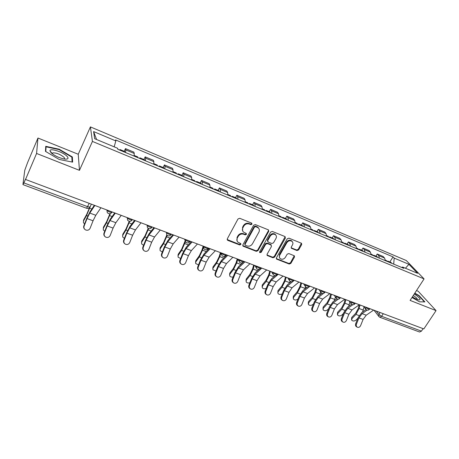 <?xml version="1.0" encoding="UTF-8"?>
<svg xmlns="http://www.w3.org/2000/svg" width="459" height="459" viewBox="0 0 459 459"><rect width="100%" height="100%" fill="white"/><g stroke="black" fill="none" stroke-linecap="round" stroke-linejoin="round"><path stroke-width="0.69" d="M251.997 224.187L251.641 223.103L239.736 218.295L238.003 218.954L227.297 238.846L227.836 240.378L239.707 244.951L240.9 244.498L240.78 243.591L237.894 242.157C236.758 240.975 236.574 239.587 237.337 237.986L238.227 236.345C239.598 234.308 241.423 233.608 243.7 234.251L245.226 234.853L246.42 234.394L246.294 233.465L243.477 232.065C242.289 230.866 242.088 229.437 242.88 227.784L243.775 226.132C245.158 224.072 246.988 223.372 249.271 224.032L250.798 224.646L251.997 224.187M242.673 230.952L242.57 227.239L243.465 225.587C244.848 223.533 246.672 222.833 248.95 223.493L250.476 224.107L251.675 223.648L251.779 223.172M227.165 239.558L239.409 244.383L240.7 243.528M237.102 241.009L237.045 237.423L237.928 235.788C239.3 233.757 241.118 233.057 243.39 233.694L244.917 234.297L246.11 233.838L246.213 233.401M296.984 250.551L298.625 249.914L301.689 244.607L301.523 243.287L288.923 238.152L287.259 238.795L276.438 257.832L276.588 259.1L289.21 264.034L290.84 263.397L294.494 257.069L294.345 255.789L288.814 253.563L287.168 254.2L285.355 257.361C283.811 259.352 282.073 259.76 280.151 258.583C279.215 257.637 279.083 256.506 279.749 255.181L286.869 242.662C288.39 240.677 290.111 240.252 292.033 241.382C293.031 242.346 293.186 243.522 292.486 244.905L291.293 246.994L291.454 248.296L296.984 250.551L296.6 249.989L298.241 249.352L301.437 243.224M79.459 170.335L78.242 154.258L37.959 138.021L36.577 153.461L79.459 170.335L92.431 141.429L424.07 278.9L410.099 300.404L436.05 310.611L423.835 328.931L25.538 179.458L25.601 178.935L23.908 182.917L87.715 206.711L90.021 207.032L90.308 206.619M36.577 153.461L25.538 179.458M268.739 231.336L268.263 229.81L255.33 224.589L253.62 225.243L242.874 244.865L243.041 246.156L256.283 251.343L257.958 250.694L268.739 231.336L268.521 229.959M272.325 231.451L284.953 236.546L285.406 238.049L274.591 257.12L272.939 257.763L267.253 255.502L267.098 254.229L271.453 246.483L270.982 244.997L267.385 243.58L265.709 244.228L261.182 252.33L259.783 252.639L259.674 251.744L270.638 232.099L272.325 231.451M37.959 138.021L27.574 162.624L24.769 170.255L22.956 184.426L23.908 182.917M78.242 154.258L90.412 126.896L406.278 260.517L424.07 278.9M436.05 310.611L418.212 291.264L416.485 290.57M423.089 328.655L421.437 331.14L419.583 332.023L379.92 317.284M134.034 156.06L134.257 153.455L125.812 149.927L125.548 152.526M125.812 149.927L125.456 148.607L124.205 151.286M134.257 153.455L133.862 152.124L125.456 148.607M143.925 159.497L145.182 156.863L145.635 158.212L145.463 160.816M153.742 164.259L153.874 161.654L153.381 160.294L145.182 156.863M163.152 167.512L164.42 164.919L164.97 166.29L164.884 168.895M172.957 172.257L173.003 169.646L172.412 168.264L164.42 164.919M181.913 175.327L183.187 172.773L183.824 174.173L183.824 176.778M191.701 180.054L191.667 177.449L190.99 176.044L183.187 172.773M200.216 182.952L201.501 180.444L202.224 181.862L202.304 184.472M209.987 187.668L209.878 185.057L209.115 183.629L201.501 180.444M218.088 190.399L219.379 187.926L220.182 189.366L220.343 191.977M227.842 195.098L227.653 192.487L226.815 191.042L219.379 187.926M235.542 197.668L236.833 195.236L237.716 196.693L237.946 199.304M245.272 202.356L245.014 199.74L244.096 198.277L236.833 195.236M252.588 204.771L253.884 202.373L254.843 203.848L255.141 206.458M262.296 209.436L261.969 206.825L260.982 205.345L253.884 202.373M269.238 211.708L270.546 209.35L271.573 210.842L271.935 213.452M278.923 216.361L278.533 213.751L277.477 212.247L270.546 209.35M285.515 218.49L286.823 216.16L287.913 217.669L288.344 220.28M295.171 223.12L294.718 220.515L293.599 219L286.823 216.16M301.425 225.117L302.733 222.827L303.892 224.348L304.38 226.953M311.053 229.729L310.542 227.125L309.36 225.598L302.733 222.827M316.98 231.6L318.294 229.339L319.51 230.877L320.055 233.476M326.579 236.196L326.016 233.591L324.771 232.053L318.294 229.339M332.196 237.94L333.509 235.708L334.783 237.257L335.38 239.856M341.766 242.513L341.146 239.919L339.849 238.364L333.509 235.708M347.079 244.136L348.398 241.939L349.724 243.499L350.372 246.099M356.62 248.698L355.949 246.104L354.6 244.538L348.398 241.939M361.64 250.207L362.96 248.038L364.343 249.61L365.043 252.203M371.153 254.745L370.43 252.157L369.03 250.58L362.96 248.038M375.898 256.145L377.218 254.005L378.646 255.588L379.392 258.176M385.371 260.66L384.608 258.078L383.156 256.495L377.218 254.005M393.707 264.132L394.172 258.096L408.917 264.304L417.592 273.3L402.583 267.04L403.794 268.331L117.82 149.307L117.567 148.251L94.663 138.704L93.59 131.567L115.834 140.93L114.165 146.828M394.172 258.096L393.03 256.879L115.599 139.938L115.834 140.93M92.431 141.429L90.412 126.896M72.356 156.955L59.159 149.192L45.745 146.312L45.47 151.367L59.159 159.439L72.625 162.142L72.356 156.955L71.885 158.011M411.998 297.478L419.515 301.838L424.879 301.907L419.147 295.63L414.827 293.129M389.852 261.957L393.03 256.879M402.583 267.04L401.608 267.419M93.59 131.567L96.579 139.502M405.463 268.245L408.917 264.304M52.102 153.398L51.66 153.306M58.987 149.582L59.159 149.192M243.041 246.156L242.736 245.588L255.961 250.769L257.637 250.126L268.395 230.791M255.697 226.62L254.504 227.073L245.066 244.274L245.186 245.181L247.022 245.949C249.266 246.563 251.067 245.869 252.427 243.867L258.887 232.168C259.696 230.498 259.49 229.058 258.274 227.853L255.697 226.62L255.37 226.075L254.177 226.534L254.504 227.073M244.974 244.79L244.762 243.712L254.177 226.534M258.727 228.335L257.941 227.314L256.971 226.717L257.298 227.262M255.37 226.075L256.971 226.717M266.96 254.963L272.594 257.183L274.241 256.547L285.171 236.666M271.229 245.089L270.638 244.435L267.046 243.018L265.371 243.666L260.85 251.756L261.182 252.33M259.564 252.146L260.85 251.756M276.008 238.382C276.697 236.993 276.536 235.806 275.526 234.819C273.553 233.637 271.797 234.061 270.259 236.087L267.746 240.579L268.228 242.077L271.82 243.499L273.495 242.857L276.008 238.382M275.819 235.106L275.171 234.268C273.197 233.092 271.447 233.511 269.915 235.536L270.259 236.087M267.626 241.411L267.408 240.023L269.915 235.536M291.155 247.797L296.6 249.989M292.274 241.612L291.654 240.826C289.732 239.701 288.017 240.126 286.502 242.105L286.869 242.662M279.537 257.74L279.388 254.607L286.502 242.105M276.295 258.572L288.843 263.455L290.472 262.823L294.259 255.726M83.44 221.112L83.641 219.895L83.423 222.678L84.594 223.923M120.149 150.277L120.046 149.554L119.432 149.978M124.796 152.216L124.641 151.464M117.946 149.359L117.802 148.618M89.574 207.617L86.688 214.405L83.641 219.895M83.486 221.02L86.539 215.523L90.457 206.08M84.117 226.063C83.607 227.784 84.135 229.087 85.701 229.982C87.68 230.642 89.155 230.057 90.125 228.232L93.057 220.773L87.055 218.576L84.117 226.063L83.854 225.817L86.785 218.346L90.073 211.685L94.347 205.282M84.697 229.248C83.693 228.284 83.406 227.142 83.854 225.817M94.852 205.471L89.78 213.062L87.055 218.576M100.934 207.749L95.793 215.282L93.057 220.773M103.269 228.41L103.476 227.113L103.286 229.925L104.732 231.261M140.098 158.579L139.949 157.844L139.284 158.24M144.631 160.466L144.419 159.709M137.947 157.684L137.757 156.932M109.925 213.762L106.608 221.731L103.476 227.113M103.361 228.232L106.499 222.85L110.361 213.653M122.622 235.53L122.834 234.153L122.668 236.987L124.395 238.382M159.548 166.674L159.353 165.928L158.648 166.301M163.966 168.516L163.708 167.742M157.454 165.802L157.207 165.033M129.249 221.313L126.041 228.88L122.834 234.153M122.754 235.272L125.973 229.999L129.673 221.364M51.127 152.818C54.891 155.974 59.423 158.057 64.719 159.072C68.253 159.359 68.948 158.361 66.802 156.071C62.763 151.9 49.675 147.787 49.945 150.845L51.127 152.818M64.168 158.992C64.817 158.636 64.667 157.988 63.726 157.053C59.934 154.161 56.291 152.767 52.796 152.858L52.223 153.765M45.802 151.562L46.055 146.811L59.05 149.594L71.839 157.116L72.086 162.033M45.67 147.712L46.055 146.811M412.371 296.904C415.028 298.585 417.197 299.584 418.878 299.911C421.001 299.962 420.312 298.574 416.812 295.751L414.253 294.012M417.346 299.486C417.478 298.958 416.738 298.069 415.114 296.807L413.255 295.544M414.666 293.376L418.86 295.808L424.414 301.89L419.497 301.827M104.325 233.344C103.82 235.048 104.336 236.333 105.868 237.205C107.796 237.837 109.236 237.251 110.189 235.456L113.086 228.089L107.234 225.948L104.325 233.344L104.021 233.08L106.918 225.702L110.263 219.161L114.716 212.924M104.979 236.586C103.883 235.639 103.562 234.469 104.021 233.08M115.289 213.137L109.999 220.532L107.234 225.948M121.216 215.363L115.869 222.701L113.086 228.089M124.039 240.441C123.534 242.128 124.039 243.396 125.542 244.251C127.418 244.854 128.824 244.274 129.759 242.501L132.622 235.226L126.913 233.143L124.039 240.441L123.689 240.166L126.558 232.879L129.949 226.448L134.573 220.377M124.733 243.706C123.574 242.788 123.224 241.606 123.689 240.166M135.216 220.618L129.719 227.819L126.913 233.143M140.993 222.787L135.445 229.93L132.622 235.226M141.515 242.478L141.728 241.027L141.584 243.878L143.587 245.29M178.522 174.575L178.287 173.818L177.53 174.162M182.831 176.365L182.527 175.585M176.474 173.72L176.187 172.94M148.205 228.381L145.01 235.857L141.728 241.027M141.682 242.145L144.975 236.976L148.624 228.582M159.962 249.254L160.174 247.74L160.053 250.603L162.331 251.997M197.031 182.275L196.756 181.512L195.964 181.833M201.243 184.03L200.893 183.233M195.035 181.448L194.702 180.657M166.806 234.979L163.524 242.673L160.174 247.74M160.162 248.858L163.524 243.786L167.202 235.381M177.977 255.87L178.19 254.292L178.086 257.166L180.645 258.515M215.099 189.797L214.783 189.022L213.951 189.32M219.207 191.506L218.817 190.703M213.154 188.988L212.775 188.184M185.075 241.078L181.609 249.323L178.19 254.292M178.212 255.411L181.638 250.436L185.425 241.773M143.271 247.367C142.772 249.036 143.26 250.287 144.734 251.119C146.559 251.704 147.936 251.119 148.854 249.375L151.688 242.191L146.117 240.155L143.271 247.367L142.881 247.074L145.721 239.885L149.152 233.562L153.937 227.641M143.994 250.637C142.778 249.742 142.41 248.554 142.881 247.074M154.643 227.905L148.957 234.922L146.117 240.155M160.277 230.022L154.54 236.987L151.688 242.191M162.038 254.125C161.539 255.778 162.016 257.011 163.461 257.826C165.24 258.388 166.583 257.803 167.483 256.088L170.289 248.99L164.85 246.999L162.038 254.125L161.608 253.821L164.42 246.718L167.896 240.499L172.831 234.733M162.773 257.384C161.522 256.518 161.138 255.33 161.608 253.821M173.594 235.019L167.73 241.859L164.85 246.999M179.096 237.085L173.181 243.872L170.289 248.99M180.358 260.718C179.865 262.359 180.33 263.575 181.741 264.373C183.48 264.912 184.793 264.332 185.677 262.634L188.454 255.623L183.147 253.684L180.358 260.718L179.899 260.408L182.676 253.385L186.188 247.275L191.265 241.652M181.093 263.959C179.819 263.127 179.417 261.94 179.899 260.408M192.091 241.962L186.056 248.623L183.147 253.684M197.456 243.976L191.374 250.591L188.454 255.623M195.58 262.324L195.786 260.695L195.7 263.575L198.54 264.843M232.736 197.135L232.386 196.354L231.514 196.63M236.746 198.804L236.316 197.99M230.837 196.343L230.418 195.534M203.044 246.609L201.908 250.27L199.269 255.818L195.786 260.695M195.844 261.808L199.332 256.931L202.534 250.207L203.383 247.47M208.598 249.111L208.862 248.256M198.248 267.161C197.76 268.785 198.208 269.984 199.596 270.764C201.289 271.286 202.574 270.707 203.446 269.031L206.194 262.106L201.008 260.213L198.248 267.161L197.754 266.84L200.503 259.903L204.054 253.89L209.264 248.405M198.976 270.374C197.68 269.571 197.272 268.395 197.754 266.84M210.142 248.738L203.945 255.233L201.008 260.213M215.38 250.7L209.143 257.155L206.194 262.106M212.781 268.63L212.982 266.949L212.907 269.829L216.04 270.994M249.96 204.307L249.576 203.515L248.669 203.767M253.879 205.936L253.408 205.116M248.107 203.532L247.648 202.712M220.412 252.588L219.167 256.69L216.522 262.164L212.982 266.949M213.068 268.062L216.614 263.277L219.821 256.644L220.854 253.242M225.489 256.357L225.69 255.697M215.724 273.455C215.237 275.061 215.673 276.243 217.032 277.007C218.685 277.506 219.941 276.932 220.802 275.28L223.522 268.435L218.45 266.587L215.724 273.455L215.196 273.122L217.916 266.266L221.496 260.351L226.838 255.003M216.436 276.634C215.128 275.859 214.714 274.689 215.196 273.122M227.767 255.347L221.422 261.687L218.45 266.587M232.885 257.269L226.494 263.564L223.522 268.435M229.592 274.786L229.793 273.065L229.729 275.945C230.441 276.938 231.583 277.276 233.149 276.966M266.788 211.306L266.369 210.515L265.428 210.744M270.615 212.901L270.104 212.069M264.975 210.555L264.476 209.723M237.24 258.905L236.029 262.967L233.384 268.372L229.793 273.065M229.907 274.172L233.505 269.479L236.706 262.932L237.842 259.134M242.042 263.323L242.168 262.887M232.799 279.6C232.311 281.195 232.736 282.36 234.067 283.105C235.679 283.593 236.913 283.019 237.756 281.39L240.447 274.62L235.496 272.812L232.799 279.6L232.237 279.261L234.933 272.485L238.542 266.662L244.004 261.446M233.493 282.75C232.174 282.004 231.755 280.839 232.237 279.261M244.98 261.808L238.491 267.993L235.496 272.812M249.977 263.684L243.448 269.829L240.447 274.62M246.024 280.805L246.225 279.043L246.173 281.924C246.988 282.974 248.227 283.255 249.885 282.761M283.226 218.151L282.778 217.348L281.809 217.56M286.967 219.706L286.427 218.868M281.453 217.411L280.925 216.579M253.689 265.078L252.507 269.1L249.868 274.43L246.225 279.043M246.368 280.151L250.017 275.538L253.219 269.083L254.32 265.313M258.256 270.041L258.44 269.416M249.484 285.607C249.002 287.185 249.415 288.338 250.717 289.067C252.295 289.537 253.5 288.963 254.332 287.357L256.994 280.667L252.152 278.9L249.484 285.607L248.893 285.257L251.561 278.561L255.198 272.835L259.031 269.33M250.184 288.745L250.126 288.705C248.824 287.982 248.411 286.829 248.893 285.257M261.796 268.119L255.17 274.155L252.152 278.9M266.679 269.955L260.018 275.945L256.994 280.667M262.095 286.709L262.296 284.89L262.462 285.991L262.25 287.764C263.191 288.877 264.527 289.078 266.272 288.378M299.297 224.835L298.815 224.032L297.816 224.221M302.951 226.362L302.378 225.512M297.564 224.118L296.996 223.275M269.772 271.114L268.624 275.102L265.985 280.363L262.296 284.89M262.462 285.991L266.163 281.465L269.358 275.09L270.431 271.361M274.132 276.542L274.419 275.549M277.804 292.492L278.016 290.604L277.976 293.473C279.083 294.655 280.529 294.764 282.319 293.794M315 231.376L314.495 230.561L313.468 230.734M318.575 232.862L317.972 232.013M313.308 230.67L312.711 229.821M285.504 277.018L284.385 280.965L281.751 286.164L278.016 290.604M278.206 291.712L281.946 287.265L285.142 280.971L286.192 277.276M289.686 282.842L290.105 281.356M293.186 298.149L293.393 296.198L293.611 297.3L293.358 299.061C294.741 300.329 296.313 300.289 298.08 298.935M330.36 237.768L329.826 236.953L328.77 237.108M333.859 239.219L333.223 238.364M328.701 237.079L328.076 236.224M300.892 282.796L299.807 286.703L297.174 291.832L293.393 296.198M293.611 297.3L297.392 292.934L300.582 286.72L301.603 283.06M304.908 288.963L305.505 286.841M308.236 303.674L308.448 301.678L308.683 302.774L308.414 304.524C309.768 305.746 311.317 305.694 313.067 304.363L313.56 303.812M345.386 244.022L344.824 243.201L343.757 243.327M348.806 245.445L348.14 244.578M343.762 243.345L343.108 242.484M315.953 288.447L314.891 292.32L312.263 297.386L308.448 301.678M308.683 302.774L312.504 298.482L315.694 292.349L316.687 288.722M319.803 294.919L320.64 291.953M322.964 309.085L323.176 307.037L323.153 309.871C324.473 311.047 325.993 310.99 327.726 309.687L328.684 308.655M360.08 250.138L359.495 249.312L358.473 249.392M363.425 251.526L362.736 250.66M358.496 249.478L357.813 248.612M330.692 293.978L329.654 297.816L327.032 302.82L323.176 307.037M323.434 308.132L327.296 303.915L330.48 297.851L331.444 294.259M334.381 300.725L335.426 297.03M337.388 314.369L337.6 312.281L337.881 313.377L337.577 315.109C338.868 316.24 340.366 316.171 342.081 314.903L343.464 313.44M374.464 256.122L373.856 255.296L372.863 255.33M377.74 257.488L377.023 256.615M372.909 255.474L372.203 254.607M345.116 299.394L344.112 303.198L341.49 308.138L337.6 312.281M337.881 313.377L341.777 309.228L344.95 303.244L345.897 299.681M348.656 306.382L349.89 302.033M265.795 291.482C265.313 293.043 265.715 294.179 266.989 294.89C268.532 295.349 269.714 294.781 270.535 293.186L273.168 286.577L268.44 284.85L265.795 291.482L265.176 291.121L267.815 284.5L271.481 278.86L275.159 275.641M266.507 294.603L266.375 294.523C265.095 293.812 264.7 292.681 265.176 291.121M278.229 274.287L271.476 280.179L268.44 284.85M283.002 276.077L276.215 281.929L273.168 286.577M281.74 297.225C281.264 298.769 281.654 299.888 282.905 300.588C284.408 301.029 285.567 300.461 286.376 298.895L288.986 292.354L284.362 290.662L281.74 297.225L281.097 296.858L283.708 290.312L287.403 284.758L291.035 281.706M282.457 300.329L282.262 300.215C281.011 299.515 280.621 298.396 281.097 296.858M294.288 280.317L287.42 286.072L284.362 290.662M298.952 282.067L292.05 287.782L288.986 292.354M297.34 302.842C296.864 304.369 297.243 305.476 298.47 306.159C299.939 306.589 301.075 306.027 301.873 304.472L304.46 298.006L299.934 296.353L297.34 302.842L296.669 302.464L299.257 295.992L302.969 290.524L306.623 287.575M298.057 305.929L297.799 305.78C296.577 305.097 296.198 303.99 296.669 302.464M309.991 286.209L308.936 287.059M308.712 287.236L303.009 291.826L299.934 296.353M314.553 287.919L307.541 293.502L304.46 298.006M312.596 308.333C312.126 309.848 312.493 310.938 313.692 311.609C315.132 312.028 316.245 311.466 317.031 309.934L319.596 303.537L315.167 301.919L312.596 308.333L311.902 307.955L314.467 301.552L318.202 296.164L321.908 293.284M313.319 311.403L312.998 311.225C311.804 310.554 311.437 309.464 311.902 307.955M325.345 291.97L325.047 292.205M323.457 293.439L318.259 297.461L315.167 301.919M329.809 293.645L322.688 299.102L319.596 303.537M327.525 313.709C327.06 315.207 327.416 316.285 328.592 316.945C330.004 317.347 331.094 316.79 331.868 315.276L334.404 308.947L330.073 307.364L327.525 313.709L326.814 313.319L329.35 306.991L333.102 301.683L336.9 298.838M328.248 316.756L327.875 316.549C326.699 315.895 326.349 314.817 326.814 313.319M338.249 299.188L333.177 302.974L330.073 307.364M344.732 299.245L337.52 304.575L334.404 308.947M342.139 318.971C341.68 320.457 342.024 321.524 343.177 322.166C344.554 322.557 345.627 322 346.39 320.502L348.903 314.243L344.657 312.694L342.139 318.971L341.404 318.575L343.917 312.315L347.687 307.082L351.6 304.26M342.856 321.988L342.437 321.765C341.284 321.122 340.939 320.061 341.404 318.575M352.81 304.747L347.784 308.368L344.657 312.694M359.34 304.73L352.03 309.934L348.903 314.243M351.519 319.544L351.726 317.421L352.024 318.512L351.703 320.233C352.96 321.323 354.44 321.248 356.138 320.003L357.917 318.179M388.538 261.98L387.912 261.148L386.948 261.154M391.745 263.317L391.005 262.439M387.017 261.349L386.283 260.471M359.213 304.816L358.261 308.465L355.65 313.348L351.726 317.421M352.024 318.512L355.954 314.432L359.122 308.523L360.04 304.994M362.633 311.902L364.044 306.973M356.448 324.123C355.983 325.592 356.322 326.642 357.452 327.278C358.8 327.657 359.85 327.101 360.608 325.62L363.092 319.43L358.938 317.915L356.448 324.123L355.691 323.721L358.175 317.525L361.962 312.367L366.007 309.55M357.154 327.118L356.695 326.871C355.564 326.24 355.232 325.19 355.691 323.721M367.114 310.146L362.076 313.646L358.938 317.915M373.632 310.089L366.236 315.184L363.092 319.43M376.294 311.093L378.853 314.398L381.613 316.291L421.437 331.14M380.063 312.504L378.853 314.398L378.996 316.687L379.822 317.244L381.613 316.291L383.271 313.709M370.43 252.157L364.343 249.61M355.949 246.104L349.724 243.499M341.146 239.919L334.783 237.257M326.016 233.591L319.51 230.877M310.542 227.125L303.892 224.348M294.718 220.515L287.913 217.669M278.533 213.751L271.573 210.842M261.969 206.825L254.843 203.848M245.014 199.74L237.716 196.693M227.653 192.487L220.182 189.366M209.878 185.057L202.224 181.862M191.667 177.449L183.824 174.173M173.003 169.646L164.97 166.29M153.874 161.654L145.635 158.212M384.608 258.078L378.646 255.588M369.868 308.678L369.535 309.2C368.422 310.422 367.217 310.514 365.921 309.464L365.76 307.14C367.097 308.477 368.353 309.159 369.535 309.2L369.673 308.987M355.3 303.215L354.979 303.732C353.849 304.983 352.632 305.074 351.324 304.007L351.146 301.661C352.478 303.003 353.751 303.697 354.979 303.732L355.123 303.502M336.2 296.044L336.206 296.055C337.531 297.415 338.828 298.109 340.102 298.143L340.251 297.902M325.201 291.918L324.886 292.435C323.727 293.737 322.482 293.829 321.151 292.722L320.933 290.323C322.252 291.695 323.572 292.4 324.886 292.435L325.047 292.176M309.641 286.077L309.337 286.594C308.155 287.925 306.893 288.022 305.551 286.886L305.321 284.46C306.629 285.848 307.966 286.559 309.337 286.594L309.498 286.318M293.726 280.105L293.427 280.615C292.228 281.975 290.954 282.078 289.595 280.914L289.342 278.464C290.645 279.87 292.004 280.587 293.427 280.615L293.599 280.323M277.448 273.994L277.156 274.505C275.934 275.899 274.643 275.997 273.266 274.803L273.002 272.33C274.293 273.748 275.675 274.476 277.156 274.505L277.334 274.189M260.787 267.74L260.5 268.251C259.26 269.674 257.947 269.772 256.558 268.549L256.271 266.054C257.556 267.488 258.962 268.217 260.5 268.251L260.689 267.918M243.735 261.343L243.454 261.848C242.191 263.305 240.86 263.403 239.449 262.146L239.15 259.628C240.424 261.079 241.859 261.814 243.454 261.848L243.654 261.492M226.276 254.791L226.006 255.29C224.721 256.782 223.361 256.879 221.932 255.583L221.617 253.047C222.873 254.51 224.336 255.261 226.006 255.29L226.207 254.911M208.392 248.078L208.134 248.571C206.82 250.103 205.437 250.201 203.985 248.864L203.658 246.311C204.903 247.785 206.395 248.543 208.134 248.571L208.346 248.176M190.078 241.204L189.825 241.692C188.483 243.264 187.071 243.362 185.597 241.973L185.258 239.403C186.486 240.9 188.012 241.663 189.825 241.692L190.043 241.268M171.305 234.159L171.064 234.641C169.687 236.259 168.252 236.345 166.749 234.91L166.399 232.323C167.615 233.838 169.17 234.612 171.064 234.641L171.287 234.193M147.064 225.065L147.064 225.071C148.263 226.603 149.852 227.383 151.831 227.412L151.998 227.085M147.069 225.065L147.425 227.664C148.951 229.156 150.42 229.075 151.831 227.412L152.067 226.941M132.341 219.54L132.117 219.999C130.666 221.708 129.163 221.789 127.602 220.234L127.241 217.629C128.422 219.178 130.046 219.964 132.117 219.999L132.152 219.924M112.105 211.943L111.893 212.397C110.401 214.158 108.863 214.227 107.268 212.603L106.901 209.998C108.06 211.559 109.724 212.362 111.893 212.397L112.168 211.972M340.417 297.627L340.102 298.143C338.954 299.423 337.721 299.515 336.407 298.425L336.206 296.055M89.258 203.371L86.585 208.266C88.013 208.702 89.161 208.288 90.021 207.032L91.347 204.152M248.95 223.493L249.271 224.032M243.465 225.587L243.775 226.132M242.57 227.239L242.88 227.784M244.917 234.297L245.226 234.853M243.39 233.694L243.7 234.251M237.928 235.788L238.227 236.345M237.045 237.423L237.337 237.986M239.409 244.383L239.707 244.951M227.555 239.81L227.836 240.378M250.476 224.107L250.798 224.646M257.637 250.126L257.958 250.694M255.961 250.769L256.283 251.343M243.081 245.8L243.385 246.368M244.762 243.712L245.066 244.274M285.039 237.498L285.406 238.049M274.241 256.547L274.591 257.12M272.594 257.183L272.939 257.763M267.236 255.118L267.574 255.692M270.638 244.435L270.982 244.997M267.046 243.018L267.385 243.58M265.371 243.666L265.709 244.228M267.408 240.023L267.746 240.579M291.356 247.906L291.735 248.462M279.388 254.607L279.749 255.181M294.116 256.501L294.494 257.069M290.472 262.823L290.84 263.397M288.843 263.455L289.21 264.034M276.548 258.71L276.897 259.289M301.299 244.05L301.689 244.607M298.241 249.352L298.625 249.914M86.539 215.523L87.784 215.977M89.729 208.197L91.869 208.994M95.793 215.282L89.78 213.062M106.499 222.85L107.917 223.372M109.69 215.632L112.134 216.539M125.973 229.999L127.55 230.579M129.168 222.885L131.888 223.894M115.869 222.701L109.999 220.532M135.445 229.93L129.719 227.819M144.975 236.976L146.708 237.613M148.177 229.965L151.16 231.072M163.524 243.786L165.406 244.475M166.726 236.873L169.968 238.078M181.638 250.436L183.657 251.176M184.845 243.62L188.322 244.911M154.54 236.987L148.957 234.922M173.181 243.872L167.73 241.859M191.374 250.591L186.056 248.623M199.332 256.931L201.484 257.723M202.534 250.207L206.24 251.589M209.143 257.155L203.945 255.233M216.614 263.277L218.891 264.114M219.821 256.644L223.745 258.101M226.494 263.564L221.422 261.687M233.505 269.479L235.903 270.357M236.706 262.932L240.837 264.47M243.448 269.829L238.491 267.993M250.017 275.538L252.53 276.461M253.219 269.083L257.545 270.69M260.018 275.945L255.17 274.155M266.163 281.465L268.779 282.428M269.358 275.09L273.868 276.771M281.946 287.265L284.672 288.263M285.142 280.971L289.732 282.681M297.392 292.934L300.215 293.972M300.582 286.72L305.074 288.39M312.504 298.482L315.419 299.555M315.694 292.349L320.084 293.984M327.296 303.915L330.302 305.017M330.48 297.851L334.777 299.452M341.777 309.228L344.864 310.364M344.95 303.244L349.161 304.81M276.215 281.929L271.476 280.179M292.05 287.782L287.42 286.072M307.541 293.502L303.009 291.826M322.688 299.102L318.259 297.461M337.52 304.575L333.177 302.974M352.03 309.934L347.784 308.368M355.954 314.432L359.122 315.597M359.122 308.523L363.247 310.054M366.236 315.184L362.076 313.646M184.541 239.128L184.994 240.35M202.78 245.972L203.377 247.412M220.584 252.657L221.336 254.292M237.963 259.18L238.869 260.987M254.94 265.549L256.002 267.517M271.527 271.774L272.738 273.874M287.736 277.856L289.09 280.082M303.583 283.8L305.069 286.135M319.068 289.618L320.698 292.039M334.221 295.303L335.977 297.811M349.041 300.863L350.917 303.451M363.545 306.308L365.536 308.959M378.635 316.217L374.028 310.238M86.585 208.266L22.99 184.633M227.194 239.587L227.475 240.149M257.941 227.314L258.274 227.853M266.972 255.015L267.253 255.502M270.936 244.618L271.286 245.181M259.582 252.284L259.783 252.639M275.171 234.268L275.526 234.819M291.178 247.889L291.454 248.296M291.654 240.826L292.033 241.382M276.312 258.647L276.588 259.1M120.046 149.554L124.682 151.481M139.949 157.844L144.47 159.726M134.171 155.435L137.803 156.949M159.353 165.928L163.765 167.764M153.863 163.639L157.265 165.056M52.36 153.868L52.796 152.858M52.183 153.495L49.945 150.845M178.287 173.818L182.59 175.608M173.06 171.637L176.245 172.968M196.756 181.512L200.956 183.261M191.793 179.446L194.765 180.68M214.783 189.022L218.886 190.732M210.073 187.06L212.844 188.213M232.386 196.354L236.391 198.024M227.911 194.49L230.493 195.563M249.576 203.515L253.488 205.144M245.33 201.748L247.722 202.746M266.369 210.515L270.19 212.104M262.341 208.839L264.556 209.757M282.778 217.348L286.514 218.903M278.963 215.759L281.011 216.614M298.815 224.032L302.464 225.553M295.206 222.529L297.088 223.309M314.495 230.561L318.064 232.053M311.076 229.139L312.803 229.861M329.826 236.953L333.32 238.405M326.596 235.605L328.174 236.265M344.824 243.201L348.238 244.624M341.771 241.927L343.206 242.524M359.495 249.312L362.839 250.706M356.614 248.112L357.911 248.652M373.856 255.296L377.126 256.656M371.142 254.166L372.306 254.647M387.912 261.148L391.114 262.485M385.353 260.087L386.392 260.517"/></g></svg>

